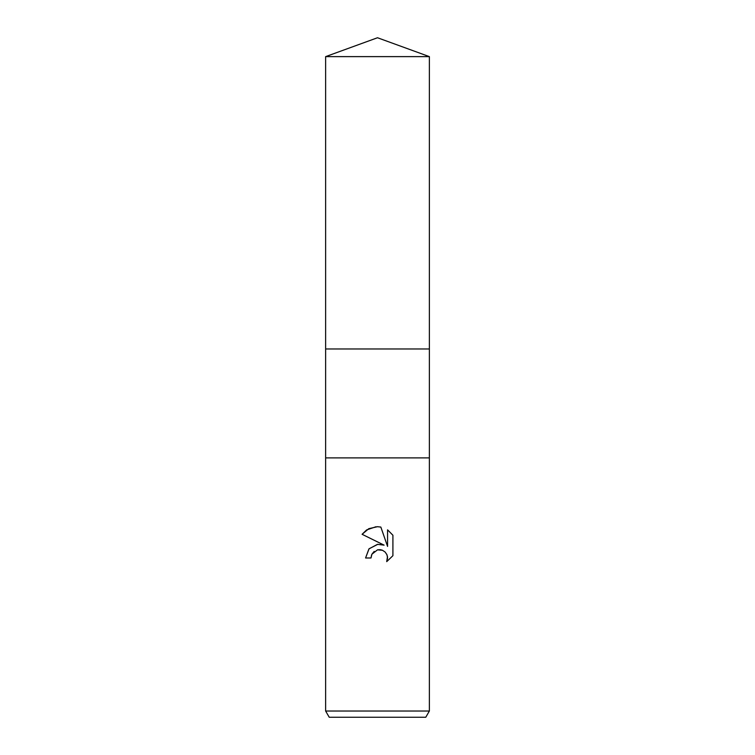 <?xml version="1.0" encoding="UTF-8"?>
<svg xmlns="http://www.w3.org/2000/svg" width="755" height="755" viewBox="0 0 755 755"><rect width="100%" height="100%" fill="white"/><g stroke="black" fill="none" stroke-linecap="round" stroke-linejoin="round"><path stroke-width="1.13" d="M325.632 56.625L429.368 56.625L377.5 37.75L325.632 56.625L325.632 457.898L429.368 457.898L429.368 711.021L325.632 711.021L329.227 717.25L425.773 717.25L429.368 711.021M325.632 711.021L325.632 457.898L429.368 457.898L429.368 348.97L325.632 348.97M377.84 544.308L369.063 548.772L365.571 557.983L368.95 548.894L377.5 544.346L384.106 545.148L362.089 534.295L368.799 528.67L377.5 526.697L380.841 527.066L387.57 546.422L387.57 529.84L392.911 535.238L392.911 555.699L386.711 561.635L387.589 557.936L386.956 554.755L385.163 552.075L382.483 550.282L377.5 549.848L371.894 554.227L371.016 557.983L371.573 554.944M380.841 527.066L377.311 526.697M376.018 526.735L366.666 529.916M366.524 530.01L362.089 534.295M392.911 535.238L387.57 529.84M384.106 545.148L380.822 544.336M371.894 554.227L374.197 551.405M377.698 549.8L380.275 549.706M380.312 549.706L382.162 550.15M386.692 554.179L387.475 556.558M387.485 556.586L386.711 561.635L392.911 555.699M371.016 557.983L365.571 557.983M429.368 56.625L429.368 348.97"/></g></svg>
